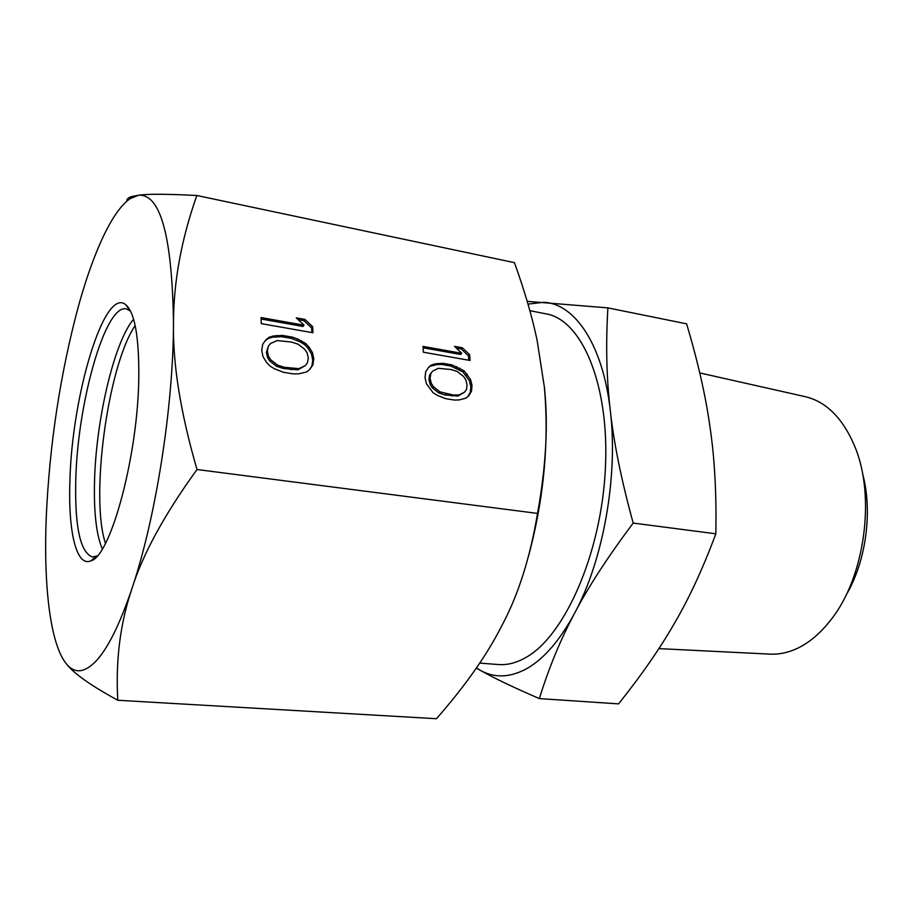 <?xml version="1.0" encoding="UTF-8"?>
<svg xmlns="http://www.w3.org/2000/svg" width="913" height="913" viewBox="0 0 913 913"><rect width="100%" height="100%" fill="white"/><g stroke="black" fill="none" stroke-linecap="round" stroke-linejoin="round"><path stroke-width="1.37" d="M699.769 372.926L805.004 396.619C826.242 401.56 842.836 418.165 854.796 446.468C875.829 496.387 864.851 576.959 831.218 619.413C820.684 633.12 809.226 642.855 796.844 648.607C787.759 652.761 778.778 654.598 769.899 654.119L658.878 648.618M845.769 595.71C866.072 562.009 873.011 511.109 862.465 473.208M479.724 663.1L498.395 664.538C507.377 665.246 516.655 662.838 526.208 657.303C564.805 635.688 601.211 553.529 605.365 469.168C609.793 384.738 581.866 319.847 546.202 313.901L529.86 310.682M527.2 301.347L607.898 307.886L686.599 323.841C697.943 361.788 705.76 396.288 710.04 427.341C714.639 458.223 716.568 493.716 715.838 533.808C702.987 568.32 689.269 598.015 674.673 622.906C660.282 648.07 641.588 675.061 618.569 703.877L539.355 698.593C513.311 687.329 493.591 677.891 480.181 670.256L476.426 667.939M476.335 668.076L480.181 670.256C494.561 678.348 510.219 677.731 527.166 668.407C544.205 658.581 560.011 640.196 574.585 613.239C560.571 639.488 548.827 667.939 539.355 698.593M607.898 307.886C605.707 344.212 606.506 378.461 610.318 410.633C602.945 344.475 574.734 303.538 543.692 302.294L527.999 304.097M633.188 523.081C607.67 557.147 588.132 587.207 574.585 613.239C603.288 560.308 618.329 476.027 610.318 410.633C613.764 442.531 621.376 480.01 633.188 523.081L715.838 533.808M135.147 325.519L134.257 326.934C107.449 368.453 90.147 498.099 105.463 543.315M130.525 311.139L126.256 308.856C105.189 304.006 77.525 403.101 75.79 479.622C74.661 526.641 80.207 552.422 92.43 556.987L97.155 555.926M69.924 480.82C68.03 531.001 76.281 567.418 90.912 560.81C110.747 556.382 138.399 454.001 138.81 375.962C138.993 336.383 134.668 312.657 125.823 304.759C104.333 286.18 71.819 395.968 69.924 480.82M133.583 319.23C114.079 342.01 95.876 420.3 94.518 481.904C93.765 512.364 96.344 534.71 102.267 548.953M126.839 201.214C126.508 199.205 128.185 197.642 131.86 196.535L138.514 195.245L130.205 198.623C122.57 203.919 114.924 213.893 107.243 228.547C96.664 249.009 86.986 275.201 78.187 307.122C60.247 374.147 49.61 444.038 46.266 516.815C43.47 585.233 50.112 643.962 66.318 663.774L66.729 664.265C74.877 673.931 84.704 672.813 96.185 660.921C108.008 648.139 119.945 624.001 131.974 588.497C120.242 623.191 115.517 660.441 117.788 700.26C91.038 685.652 74.021 673.657 66.729 664.276L66.318 663.774M197.003 469.522C180.523 412.665 172.694 363.888 173.493 323.179C173.527 281.98 181.322 239.423 196.854 195.496C166.965 193.955 147.518 193.876 138.514 195.245C160.517 193.704 172.18 236.353 173.493 323.179C173.379 406.616 155.678 518.744 131.974 588.497C142.793 554.123 164.466 514.464 197.003 469.522L537.529 513.414C530.362 556.279 519.029 592.605 503.542 622.404L497.847 633.28C483.456 659.962 462.994 688.436 436.448 718.725L117.788 700.26M196.854 195.496L514.441 262.659C524.621 290.893 532.176 316.754 537.095 340.241L544.342 386.884C548.405 423.586 546.122 465.767 537.529 513.414M423.392 352.224L470.092 360.452L469.647 354.712L462.355 347.762L454.503 346.347L461.807 353.32L423.016 346.404L423.392 352.224M451.935 364.88L442.976 363.328L435.102 363.876L431.21 365.132L428.38 367.54L425.663 371.922L425.024 377.651L426.417 383.745L433.024 392.658L437.213 395.306L445.43 398.604L454.469 400.065L459.399 399.894L466.144 398.079L468.894 395.626L471.485 391.232L472.021 385.56L470.594 379.568L464.089 370.804L451.935 364.88L450.782 366.022L441.824 364.47L436.893 364.572L430.069 366.284L428.151 367.916M261.221 323.636L312.908 332.743L312.703 326.751L304.942 319.424L296.246 317.861L304.04 325.211L261.107 317.564L261.221 323.636M292.434 337.159L282.516 335.436L273.695 335.927L269.278 337.194L265.991 339.682L262.727 344.224L261.723 350.193L262.967 356.572L266.448 362.29L269.883 365.953L274.425 368.761L283.429 372.287L293.45 373.908L298.95 373.782L306.574 371.956L309.769 369.423L312.885 364.869L313.775 358.946L312.486 352.68L309.051 347.066L305.684 343.482L297.946 339.122L292.434 337.159L291.441 338.392L281.535 336.68L272.725 337.171L268.319 338.438L265.181 340.8M451.296 369.56L457.322 371.557L463.542 376.453L465.733 379.694L467.091 384.727L466.475 389.44L464.706 392.042L459.034 394.975L453.11 394.975L439.975 391.848L433.652 386.895L431.427 383.597L430.091 378.507L430.776 373.771L432.602 371.169L438.377 368.293L451.296 369.56M291.475 342.033L298.095 344.178L304.782 349.359L307.065 352.772L308.32 358.033L307.384 362.94L305.284 365.634L298.802 368.647L284.411 367.3L277.689 365.177L270.876 359.939L268.57 356.469L267.338 351.14L268.354 346.198L270.533 343.505L277.118 340.572L291.475 342.033M544.342 386.884C549.238 442.12 543.954 498.532 528.524 556.108M461.807 353.32L460.643 354.461L423.107 347.796M462.355 347.762L461.191 348.903L456.26 348.024M469.647 354.712L468.472 355.853L461.191 348.903M468.803 360.236L468.472 355.853M467.764 396.641L470.298 392.339L470.834 386.667L469.408 380.675L462.914 371.933L450.782 366.022M464.706 392.042L457.858 396.082L444.928 394.93L438.822 392.955L432.5 388.014L430.285 384.727L428.95 379.637L429.635 374.901L432.602 371.169M442.976 363.328L441.824 364.47M456.968 366.718L455.792 367.848M460.004 368.19L458.828 369.32M464.089 370.804L462.914 371.933M467.262 374.216L466.087 375.334M470.594 379.568L469.408 380.675M472.021 385.56L470.834 386.667M471.485 391.232L470.298 392.339M431.21 365.132L430.069 366.284M435.102 363.876L433.96 365.029M438.046 363.431L436.893 364.572M430.776 373.771L429.635 374.901M430.091 378.507L428.95 379.637M431.427 383.597L430.285 384.727M433.652 386.895L432.5 388.014M439.975 391.848L438.822 392.955M446.092 393.823L444.928 394.93M453.11 394.975L451.946 396.082M459.034 394.975L457.858 396.082M304.04 325.211L303.036 326.455L261.141 319.002M304.942 319.424L303.938 320.668L298.117 319.63M312.703 326.751L311.698 327.995L303.938 320.668M311.847 332.56L311.698 327.995M309.324 369.788L311.869 366.067L312.76 360.144L311.47 353.89L308.046 348.287L304.68 344.703L300.251 341.93L291.441 338.392M305.284 365.634L297.798 369.845L283.418 368.51L276.707 366.387L269.906 361.16L267.589 357.691L266.368 352.372L268.354 346.198M282.516 335.436L281.535 336.68M297.946 339.122L296.942 340.355M301.256 340.709L300.251 341.93M305.684 343.482L304.68 344.703M309.051 347.066L308.046 348.287M312.486 352.68L311.47 353.89M313.775 358.946L312.76 360.144M312.885 364.869L311.869 366.067M269.278 337.194L268.319 338.438M273.695 335.927L272.725 337.171M277.004 335.493L276.023 336.737M267.338 351.14L266.368 352.372M268.57 356.469L267.589 357.691M270.876 359.939L269.906 361.16M277.689 365.177L276.707 366.387M284.411 367.3L283.418 368.51M292.194 368.578L291.19 369.776M298.802 368.647L297.798 369.845M96.413 556.291L90.912 560.81M95.214 557.272L95.819 557.329M130.205 198.623L131.86 196.535M129.018 309.336L129.612 309.439M129.908 310.603L125.823 304.759"/></g></svg>
